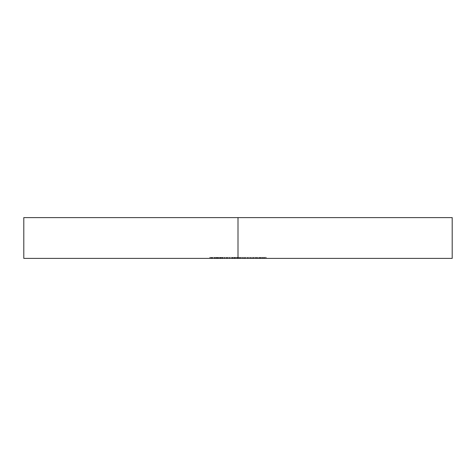 <?xml version="1.0" encoding="UTF-8"?>
<svg xmlns="http://www.w3.org/2000/svg" width="476" height="476" viewBox="0 0 476 476"><rect width="100%" height="100%" fill="white"/><g stroke="black" fill="none" stroke-linecap="round" stroke-linejoin="round"><path stroke-width="0.36" stroke-dasharray="2.38 1.78" d="M238 258.403L238 217.597L452.2 217.597L238 217.597L238 258.403L23.8 258.403L238 258.403M252.375 258.403L257.564 258.403L252.375 258.403L252.375 257.379L252.375 258.403L252.375 257.379L253.101 257.379L253.101 258.403L252.375 258.403L253.101 258.403L253.101 257.379L253.101 258.403L253.101 257.379L255.356 257.379L255.356 258.403L253.101 258.403L257.772 258.403L252.274 258.403L256.838 258.403L252.274 258.403L252.274 257.379L256.689 257.379L256.689 258.403L256.689 257.379L256.838 258.403L256.838 257.379L256.838 258.403L256.838 257.379L257.772 257.379L257.772 258.403L256.838 258.403L257.772 258.403L257.772 257.379L257.772 258.403L257.772 257.379L256.838 257.379L256.838 258.403L256.838 257.379L256.838 258.403L256.838 257.379L256.112 257.379L256.112 258.403L257.564 258.403L255.356 258.403L255.356 257.379L257.564 257.379L257.564 258.403L257.564 257.379L257.564 258.403L257.564 257.379L256.838 257.379L257.772 257.379L256.112 257.379L256.112 258.403L256.112 257.379L252.274 257.379L252.274 258.403L256.112 258.403L256.112 257.379L252.274 257.379L256.838 257.379L256.838 258.403L256.838 257.379L256.838 258.403L256.838 257.379L256.754 258.403L256.754 257.379L255.225 257.379L255.225 258.403L255.225 257.379L253.214 257.379L253.214 258.403L253.214 257.379L253.101 258.403L253.101 257.379L253.101 258.403L253.101 257.379L252.375 257.379L252.375 258.403M211.374 258.403L215.009 258.403L211.374 258.403L211.374 257.379L214.7 257.379L214.7 258.403L209.714 258.403L215.009 258.403L211.505 258.403L214.7 258.403L214.7 257.379L214.7 258.403L214.7 257.379L211.945 257.379L211.945 258.403L211.945 257.379L211.505 257.379L211.505 258.403L211.505 257.379L212.463 257.379L212.463 258.403L212.463 257.379L215.009 257.379L215.009 258.403L215.009 257.379L212.183 257.379L212.183 258.403L212.183 257.379L209.714 257.379L209.714 258.403L209.714 257.379L210.44 257.379L210.44 258.403L210.44 257.379L212.225 257.379L212.225 258.403L212.225 257.379L214.283 257.379L214.283 258.403L214.283 257.379L212.332 257.379L212.332 258.403L212.332 257.379L210.547 257.379L210.547 258.403L210.547 257.379L211.374 257.379L211.374 258.403M231.824 258.403L226.32 258.403L232.55 258.403L231.824 258.403L231.824 257.379L232.55 257.379L232.55 258.403L231.824 258.403L232.55 258.403L232.55 257.379L232.55 258.403L232.55 257.379L231.824 257.379L231.824 258.403L231.824 257.379L231.824 258.403L231.824 257.379L229.408 257.379L229.408 258.403L231.824 258.403L226.32 258.403L229.408 258.403L229.408 257.379L226.32 257.379L226.32 258.403L226.32 257.379L229.432 257.379L229.432 258.403L229.432 257.379L231.824 257.379L231.824 258.403L231.824 257.379L231.824 258.403L231.824 257.379L222.792 257.379L224.797 257.379L222.792 257.379L222.792 258.403L217.502 258.403L224.797 258.403L224.797 257.379L224.797 258.403L226.844 258.403L226.844 257.379L226.844 258.403L226.534 257.379L226.534 258.403L224.797 258.403L224.797 257.379L232.55 257.379L227.052 257.379L227.546 257.379L227.57 258.403L222.066 258.403L224.773 258.403L224.773 257.379L222.066 257.379L222.066 258.403L224.773 258.403L222.066 258.403L222.066 257.379L224.773 257.379L224.773 258.403L224.773 257.379L227.57 257.379L224.773 257.379L224.773 258.403L227.57 258.403L227.57 257.379L226.124 257.379L231.824 257.379L229.438 257.379L229.438 258.403L231.824 258.403L229.432 258.403L229.432 257.379L231.824 257.379L231.824 258.403L227.052 258.403L227.052 257.379L229.432 257.379L229.432 258.403L229.438 257.379L227.052 257.379L227.052 258.403L231.824 258.403M219.656 258.403L215.836 258.403L221.34 258.403L218.561 258.403L219.656 258.403L219.656 257.379L216.877 257.379L216.877 258.403L218.573 258.403L216.152 258.403L218.573 258.403L218.573 257.379L218.561 258.403L216.152 258.403L216.877 258.403L216.877 257.379L216.152 257.379L216.152 258.403L216.152 257.379L220.923 257.379L220.923 258.403L218.561 258.403L218.561 257.379L218.573 258.403L220.198 258.403L218.121 258.403L221.34 258.403L219.977 258.403L220.923 258.403L220.923 257.379L219.977 257.379L219.977 258.403L219.977 257.379L220.858 257.379L220.858 258.403L220.858 257.379L221.34 257.379L221.34 258.403L221.34 257.379L218.538 257.379L218.538 258.403L218.538 257.379L215.836 257.379L215.836 258.403L218.538 258.403L215.836 258.403L215.836 257.379L216.568 257.379L216.568 258.403L216.568 257.379L217.199 257.379L217.199 258.403L217.199 257.379L218.555 257.379L218.555 258.403L218.555 257.379L220.614 257.379L220.614 258.403L220.614 257.379L218.121 257.379L218.121 258.403L218.121 257.379L218.121 258.403L218.121 257.379L220.198 257.379L220.198 258.403L220.198 257.379L218.573 257.379L221.34 257.379L215.836 257.379L221.834 257.379L221.834 258.403L217.502 258.403L222.792 258.403L222.792 257.379L224.797 257.379L224.797 258.403L219.769 258.403L222.482 258.403L221.834 258.403L221.834 257.379L222.482 257.379L222.482 258.403L222.482 257.379L219.751 257.379L219.751 258.403L219.751 257.379L216.77 257.379L216.77 258.403L219.751 258.403L216.77 258.403L216.77 257.379L217.455 257.379L217.455 258.403L217.455 257.379L219.769 257.379L219.769 258.403L219.769 257.379L226.118 257.379L222.149 257.379L222.149 258.403L222.149 257.379L222.792 257.379L222.792 258.403L222.792 257.379L216.152 257.379L217.502 257.379L217.502 258.403L217.502 257.379L219.656 257.379L219.656 258.403M237.435 258.403L234.525 258.403L240.023 258.403L234.835 258.403L237.435 258.403L237.435 257.379L235.56 257.379L235.56 258.403L239.196 258.403L234.525 258.403L243.034 258.403L234.835 258.403L235.56 258.403L235.56 257.379L234.835 257.379L234.835 258.403L234.835 257.379L237.476 257.379L237.476 258.403L237.476 257.379L239.922 257.379L239.922 258.403L239.922 257.379L238.28 257.379L238.28 258.403L238.28 257.379L236.257 257.379L236.257 258.403L236.257 257.379L240.023 257.379L240.023 258.403L240.023 257.379L240.023 258.403L240.023 257.379L234.525 257.379L234.525 258.403L234.525 257.379L237.661 257.379L237.661 258.403L237.661 257.379L239.196 257.379L239.196 258.403L239.196 257.379L237.435 257.379L237.435 258.403M248.014 258.403L251.548 258.403L244.593 258.403L248.014 258.403L248.014 257.379L244.593 257.379L244.593 258.403L251.548 258.403L244.485 258.403L245.39 258.403L244.593 258.403L244.593 257.379L245.372 257.379L245.372 258.403L245.372 257.379L248.067 257.379L248.067 258.403L248.067 257.379L250.769 257.379L250.769 258.403L250.769 257.379L251.548 257.379L251.548 258.403L251.548 257.379L248.121 257.379L248.121 258.403L248.014 257.379L248.014 258.403M262.443 258.403L266.286 258.403L262.443 258.403L262.443 257.379L262.55 258.403L258.605 258.403L266.286 258.403L262.55 258.403L262.55 257.379L266.286 257.379L266.286 258.403L266.286 257.379L265.495 257.379L265.495 258.403L265.495 257.379L264.299 257.379L264.299 258.403L264.299 257.379L260.628 257.379L260.628 258.403L260.628 257.379L259.396 257.379L259.396 258.403L259.396 257.379L258.605 257.379L258.605 258.403L258.605 257.379L262.443 257.379L262.443 258.403M211.79 258.403L215.735 258.403L211.79 258.403L211.79 257.379L211.79 258.403L211.79 257.379L215.735 257.379L215.735 258.403L211.79 258.403L215.735 258.403L215.735 257.379L215.735 258.403L215.735 257.379L212.516 257.379L212.516 258.403L212.516 257.379L212.516 258.403L212.516 257.379L215.735 257.379L215.735 258.403L212.516 258.403L215.735 258.403L215.735 257.379L215.735 258.403L215.735 257.379L212.516 257.379L212.516 258.403L212.516 257.379L212.516 258.403L212.516 257.379L211.79 257.379L211.79 258.403M240.749 258.403L243.867 258.403L240.749 258.403L240.749 257.379L240.749 258.403L240.749 257.379L243.867 257.379L243.867 258.403L240.749 258.403L243.867 258.403L243.867 257.379L243.867 258.403L243.867 257.379L240.749 257.379L240.749 258.403M228.296 258.403L233.793 258.403L228.296 258.403L228.296 257.379L232.716 257.379L232.716 258.403L228.296 258.403L232.859 258.403L232.716 257.379L232.859 258.403L232.859 257.379L232.859 258.403L232.859 257.379L233.793 257.379L233.793 258.403L232.859 258.403L233.793 258.403L233.793 257.379L233.793 258.403L233.793 257.379L232.859 257.379L232.859 258.403L232.859 257.379L232.859 258.403L232.859 257.379L232.133 257.379L232.133 258.403L232.133 257.379L232.133 258.403L232.133 257.379L228.296 257.379L228.296 258.403M224.142 258.403L224.868 258.403L224.142 258.403L224.142 257.379L224.142 258.403L224.142 257.379L224.868 257.379L224.868 258.403L224.142 258.403L224.868 258.403L224.868 257.379L224.868 258.403L224.868 257.379L224.142 257.379L224.142 258.403M234.21 258.403L236.376 258.403L234.21 258.403L234.21 257.379L234.21 258.403L234.21 257.379L234.936 257.379L234.936 258.403L234.21 258.403L234.936 258.403L234.936 257.379L234.936 258.403L234.936 257.379L235.757 257.379L235.757 258.403L234.936 258.403L243.034 258.403L235.757 258.403L235.757 257.379L236.977 257.379L236.977 258.403L236.977 257.379L238.863 257.379L236.257 257.379L240.023 257.379L234.525 257.379L239.922 257.379L238.857 257.379L238.863 258.403L238.863 257.379L241.029 257.379L241.029 258.403L241.029 257.379L243.034 257.379L243.034 258.403L243.034 257.379L243.034 258.403L243.034 257.379L242.308 257.379L242.308 258.403L242.308 257.379L242.308 258.403L242.308 257.379L240.904 257.379L240.904 258.403L240.904 257.379L238.988 257.379L238.988 258.403L238.988 257.379L238.988 258.403L238.988 257.379L238.262 257.379L238.262 258.403L238.262 257.379L238.262 258.403L238.262 257.379L236.852 257.379L236.852 258.403L236.852 257.379L234.936 257.379L234.936 258.403L234.936 257.379L234.936 258.403L234.936 257.379L234.21 257.379L234.21 258.403M259.23 258.403L264.418 258.403L259.23 258.403L259.23 257.379L259.23 258.403L259.23 257.379L259.955 257.379L259.955 258.403L259.23 258.403L259.955 258.403L259.955 257.379L259.955 258.403L259.955 257.379L262.205 257.379L262.205 258.403L259.955 258.403L264.418 258.403L262.205 258.403L262.205 257.379L264.418 257.379L264.418 258.403L264.418 257.379L264.418 258.403L264.418 257.379L263.692 257.379L263.692 258.403L263.692 257.379L263.692 258.403L263.692 257.379L263.603 258.403L263.603 257.379L262.08 257.379L262.08 258.403L262.08 257.379L260.063 257.379L260.063 258.403L260.063 257.379L259.955 258.403L259.955 257.379L259.955 258.403L259.955 257.379L259.23 257.379L259.23 258.403M249.989 258.403L247.294 258.403L250.715 258.403L249.989 258.403L249.989 257.379L250.715 257.379L250.715 258.403L249.989 258.403L250.715 258.403L250.715 257.379L250.715 258.403L250.715 257.379L249.989 257.379L249.989 258.403L249.989 257.379L249.989 258.403L249.989 257.379L247.574 257.379L247.574 258.403L244.485 258.403L247.574 258.403L247.574 257.379L244.485 257.379L244.485 258.403L244.485 257.379L247.597 257.379L247.597 258.403L247.597 257.379L249.989 257.379L249.989 258.403L249.989 257.379L249.989 258.403L249.989 257.379L244.485 257.379L251.548 257.379L244.593 257.379L250.715 257.379L245.211 257.379L249.989 257.379L247.603 257.379L247.603 258.403L249.989 258.403L247.597 258.403L247.597 257.379L249.989 257.379L249.989 258.403L245.211 258.403L245.211 257.379L247.597 257.379L247.597 258.403L247.603 257.379L245.211 257.379L245.211 258.403L249.989 258.403M23.8 217.597L238 217.597L23.8 217.597M211.79 257.379L215.735 257.379L211.79 257.379M262.55 257.379L258.605 257.379L262.55 257.379M263.918 257.379L261.021 257.379L263.918 257.379L262.49 257.379L262.49 258.403L263.918 258.403L263.918 257.379L263.918 258.403L261.021 258.403L261.021 257.379L263.918 257.379M261.021 258.403L262.49 258.403L262.49 257.379L261.021 257.379L261.021 258.403L263.918 258.403L261.021 258.403M256.112 257.379L253.702 257.379L256.112 257.379L256.112 258.403L253.702 258.403L253.702 257.379L256.112 257.379L253.702 257.379L253.702 258.403L256.112 258.403L256.112 257.379M240.749 257.379L243.867 257.379L240.749 257.379M232.716 257.379L228.296 257.379L232.716 257.379M232.133 257.379L229.724 257.379L232.133 257.379L232.133 258.403L229.724 258.403L229.724 257.379L232.133 257.379L229.724 257.379L229.724 258.403L232.133 258.403L232.133 257.379M222.066 257.379L216.77 257.379L222.792 257.379L217.502 257.379L222.066 257.379L222.066 258.403L217.574 258.403L217.574 257.379L222.066 257.379L217.574 257.379L217.574 258.403L218.282 258.403L218.282 257.379L218.282 258.403L219.805 258.403L219.805 257.379L219.805 258.403L222.066 258.403L222.066 257.379M224.142 257.379L224.868 257.379L224.142 257.379M234.21 257.379L243.034 257.379L234.21 257.379M214.7 257.379L209.714 257.379L214.7 257.379M259.23 257.379L264.418 257.379L259.23 257.379M252.375 257.379L257.564 257.379L252.375 257.379M253.702 258.403L256.112 258.403L253.702 258.403M229.724 258.403L232.133 258.403L229.724 258.403M224.797 258.403L226.844 258.403L224.797 258.403M217.574 258.403L222.066 258.403L217.574 258.403"/><path stroke-width="0.71" d="M452.2 217.597L23.8 217.597L238 217.597L238 258.403L23.8 258.403L452.2 258.403L452.2 217.597L238 217.597L238 258.403L452.2 258.403M23.8 258.403L23.8 217.597"/></g></svg>
